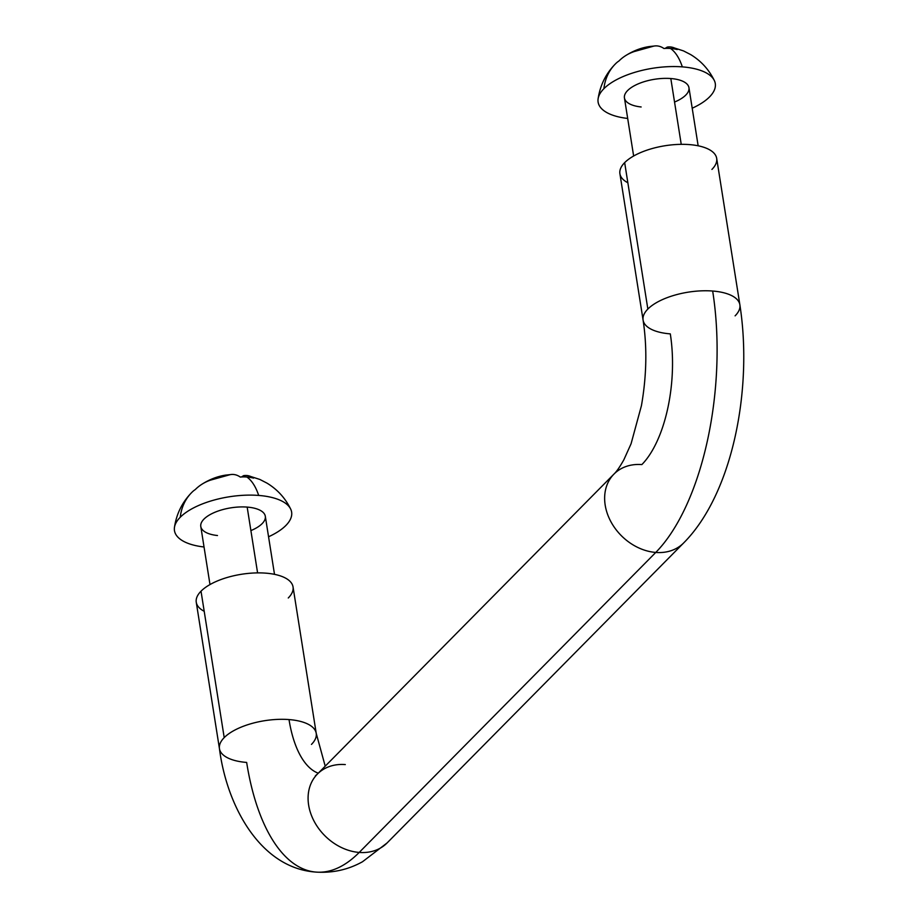 <?xml version="1.0" encoding="UTF-8"?>
<svg xmlns="http://www.w3.org/2000/svg" width="918" height="918" viewBox="0 0 918 918"><rect width="100%" height="100%" fill="white"/><g stroke="black" fill="none" stroke-linecap="round" stroke-linejoin="round"><path stroke-width="1.38" d="M627.855 182.751A48.987 20.552 -9 0 1 624.665 162.635A48.987 20.552 171 0 1 677.587 144.447A48.987 20.552 171 0 1 716.683 158.366L739.874 304.787A48.987 20.552 171 0 0 712.666 291.029A195.97 88.139 94.5 0 1 655.762 552.441A48.987 38.636 44.7 0 0 683.646 542.963A48.987 38.636 -135.3 0 1 655.762 552.441L359.213 852.432A48.987 38.636 44.7 0 0 387.098 842.942A48.987 38.636 -135.3 0 1 359.213 852.432A195.97 88.139 94.5 0 1 316.159 872.1A195.97 88.139 -85.5 0 0 359.213 852.432A48.987 38.636 -135.3 0 1 314.22 821.438A48.987 38.636 -135.3 0 1 317.41 774.058A48.987 38.636 44.7 0 0 314.22 821.438A48.987 38.636 44.7 0 0 359.213 852.432L655.762 552.441A48.987 38.636 -135.3 0 1 610.768 521.458A48.987 38.636 -135.3 0 1 613.97 474.078A48.987 38.636 -135.3 0 1 641.854 464.588A97.985 44.075 -85.5 0 0 670.301 333.877A48.987 20.552 -9 0 1 643.093 320.118A48.987 20.552 -9 0 1 647.856 309.056A48.987 20.552 171 0 0 643.093 320.118C647.224 347.165 646.662 375.691 641.43 405.687L631.079 443.75L623.873 459.746C619.845 466.918 616.54 471.691 613.97 474.078A48.987 38.636 44.7 0 0 610.768 521.458A48.987 38.636 44.7 0 0 655.762 552.441A195.97 88.139 -85.5 0 0 712.666 291.029A48.987 20.552 171 0 0 647.856 309.056A48.987 20.552 -9 0 1 712.666 291.029A48.987 20.552 -9 0 1 739.874 304.787A48.987 20.552 -9 0 1 735.111 315.849M613.97 474.078L317.41 774.058A48.987 38.636 -135.3 0 1 345.294 764.579M288.275 597.985A48.987 20.552 -9 0 0 265.83 573.153A48.987 20.552 171 0 0 201.019 591.192A48.987 20.552 -9 0 1 265.83 573.153A48.987 20.552 171 0 1 293.037 586.923L316.228 733.344A48.987 20.552 171 0 0 289.021 719.574A97.985 44.075 -85.5 0 0 318.271 773.197A97.985 44.075 94.5 0 1 289.021 719.574A48.987 20.552 171 0 0 224.21 737.613A48.987 20.552 171 0 0 219.448 748.675A48.987 20.552 -9 0 1 224.21 737.613A48.987 20.552 -9 0 1 289.021 719.574A48.987 20.552 -9 0 1 316.228 733.344A48.987 20.552 -9 0 1 311.466 744.406M204.209 611.296A48.987 20.552 -9 0 1 201.019 591.192L224.21 737.613L201.019 591.192A48.987 20.552 171 0 0 196.257 602.254L219.448 748.675A48.987 20.552 -9 0 0 246.655 762.433A195.97 88.139 94.5 0 0 316.159 872.1C260.712 868.485 226.815 806.532 219.448 748.675M643.093 320.118L619.902 173.697A48.987 20.552 171 0 1 624.665 162.635L647.856 309.056L624.665 162.635A48.987 20.552 -9 0 1 689.475 144.608A48.987 20.552 -9 0 1 711.92 169.428M615.657 63.663A45.303 20.38 94.5 0 1 618.893 61.036A61.001 48.103 -135.3 0 1 634.212 51.557L653.96 46.061A61.001 27.437 94.5 0 1 663.932 48.505A45.303 35.722 -135.3 0 1 670.496 48.47A45.303 35.722 -135.3 0 1 677.232 49.538A61.001 27.437 -85.5 0 0 667.26 47.093L665.516 48.161M667.455 48.344L667.26 47.093L667.455 48.344M667.26 47.093A61.001 27.437 94.5 0 1 672.045 47.197A61.001 27.437 94.5 0 1 677.232 49.538A45.303 35.722 44.7 0 0 670.496 48.47A61.449 27.643 94.5 0 1 682.338 66.876A59.314 24.878 -9 0 1 714.33 80.532A59.314 24.878 -9 0 1 709.511 96.941A59.314 24.878 -9 0 1 692.206 108.221A59.314 24.878 171 0 0 709.511 96.941A59.314 24.878 171 0 0 682.338 66.876A59.314 24.878 171 0 0 603.883 88.702A59.314 24.878 171 0 0 627.683 118.445A59.314 24.878 -9 0 1 598.088 98.949A59.314 24.878 -9 0 1 603.883 88.702A59.314 24.878 -9 0 1 682.338 66.876A61.449 27.643 -85.5 0 0 670.496 48.47A45.303 35.722 44.7 0 0 663.932 48.505A61.001 27.437 -85.5 0 0 655.372 45.9L649.255 46.566C640.821 47.839 632.628 51.064 624.676 56.262A61.001 48.103 44.7 0 0 618.893 61.036A45.303 20.38 -85.5 0 0 615.76 63.56A45.303 20.38 -85.5 0 0 615.576 63.744A61.449 48.459 44.7 0 0 615.278 64.042A61.449 48.459 44.7 0 0 603.883 88.702A61.449 48.459 -135.3 0 1 615.278 64.042A61.449 48.459 -135.3 0 1 615.404 63.927M641.143 106.97A32.658 13.701 -9 0 1 627.981 90.193A32.658 13.701 -9 0 1 670.817 78.535A32.658 13.701 -9 0 1 681.076 98.742M680.49 99.098A32.658 13.701 -9 0 1 674.535 102.047M698.15 145.79L688.959 87.715A32.658 13.701 171 0 0 670.817 78.535L681.236 144.344L670.817 78.535A32.658 13.701 171 0 0 624.435 97.928L633.638 156.014M192.011 492.22A45.303 20.38 94.5 0 1 195.247 489.592A61.001 48.103 -135.3 0 1 210.566 480.114L230.315 474.617A61.001 27.437 94.5 0 1 240.286 477.062A45.303 35.722 -135.3 0 1 246.85 477.016A45.303 35.722 -135.3 0 1 253.586 478.094A61.001 27.437 -85.5 0 0 243.614 475.65L241.87 476.706M243.809 476.901L243.614 475.65L243.809 476.901M243.614 475.65A61.001 27.437 94.5 0 1 248.399 475.754A61.001 27.437 94.5 0 1 253.586 478.094A45.303 35.722 44.7 0 0 246.85 477.016A61.449 27.643 94.5 0 1 258.692 495.433A59.314 24.878 -9 0 1 290.673 509.088A59.314 24.878 -9 0 1 285.865 525.486A59.314 24.878 -9 0 1 268.549 536.778A59.314 24.878 171 0 0 285.865 525.486A59.314 24.878 171 0 0 258.692 495.433A59.314 24.878 171 0 0 180.238 517.259A59.314 24.878 171 0 0 204.037 546.99A59.314 24.878 -9 0 1 174.443 527.494A59.314 24.878 -9 0 1 180.238 517.259A59.314 24.878 -9 0 1 258.692 495.433A61.449 27.643 -85.5 0 0 246.85 477.016A45.303 35.722 44.7 0 0 240.286 477.062A61.001 27.437 -85.5 0 0 231.726 474.457L225.61 475.122C217.176 476.396 208.983 479.621 201.031 484.819A61.001 48.103 44.7 0 0 195.247 489.592A45.303 20.38 -85.5 0 0 192.114 492.117A45.303 20.38 -85.5 0 0 191.931 492.3A61.449 48.459 44.7 0 0 191.632 492.599A61.449 48.459 44.7 0 0 180.238 517.259A61.449 48.459 -135.3 0 1 191.632 492.599A61.449 48.459 -135.3 0 1 191.759 492.473M217.486 535.527A32.658 13.701 -9 0 1 204.324 518.75A32.658 13.701 -9 0 1 247.172 507.092A32.658 13.701 -9 0 1 257.43 527.299M256.845 527.655A32.658 13.701 -9 0 1 250.889 530.593M274.505 574.347L265.313 516.272A32.658 13.701 171 0 0 247.172 507.092L257.591 572.901L247.172 507.092A32.658 13.701 171 0 0 200.79 526.484L209.993 584.559M317.41 774.058L315.367 775.848M739.874 304.787C753.035 389.243 732.484 493.907 683.646 542.963L387.098 842.942L362.518 861.738C348.22 869.69 332.764 873.133 316.159 872.1M316.228 733.344L325.213 766.163M615.76 63.56L615.278 64.042C605.811 73.75 600.085 85.385 598.088 98.949M714.33 80.532C708.914 69.538 701.008 60.875 690.623 54.564L683.497 50.903L672.045 47.197M192.114 492.117L191.632 492.599C182.166 502.307 176.44 513.942 174.443 527.494M290.673 509.088C285.268 498.084 277.362 489.432 266.966 483.12L259.851 479.448L248.399 475.754"/></g></svg>
